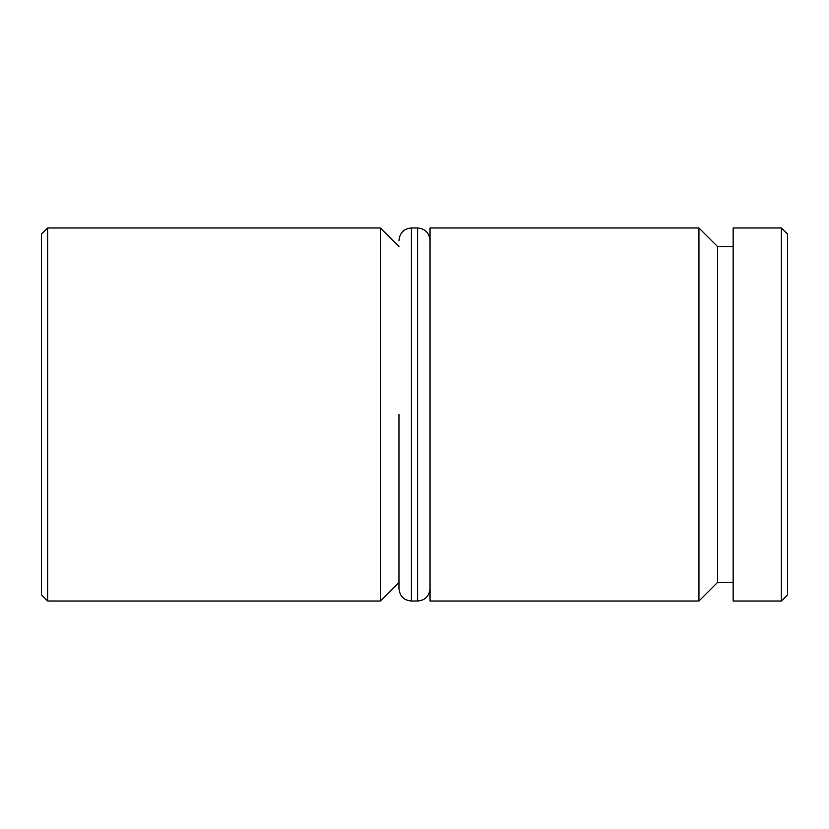 <?xml version="1.0" encoding="UTF-8"?>
<svg xmlns="http://www.w3.org/2000/svg" width="829" height="829" viewBox="0 0 829 829"><rect width="100%" height="100%" fill="white"/><g stroke="black" fill="none" stroke-linecap="round" stroke-linejoin="round"><path stroke-width="1.24" d="M733.147 246.627L717.603 246.627L717.603 582.372L698.951 601.025L698.951 227.975L430.044 227.975L430.044 601.025L698.951 601.025M398.956 414.5L398.956 588.59L398.956 414.5M380.304 601.025L380.304 227.975L47.667 227.975L47.667 601.025L380.304 601.025L398.956 582.372M47.667 601.025L41.45 594.807L41.45 234.192L47.667 227.975M781.332 227.975L787.55 234.192L787.55 594.807L781.332 601.025L781.332 227.975L733.147 227.975L733.147 601.025L781.332 601.025M411.391 601.025L417.609 601.025L417.609 227.975L411.391 227.975L411.391 601.025C403.91 600.362 399.765 596.217 398.956 588.59M717.603 582.372L733.147 582.372M398.956 246.627L380.304 227.975M717.603 246.627L698.951 227.975M417.609 601.025C425.09 600.362 429.235 596.217 430.044 588.59M417.609 227.975C425.09 228.638 429.235 232.783 430.044 240.41M411.391 227.975C403.91 228.638 399.765 232.783 398.956 240.41"/></g></svg>

